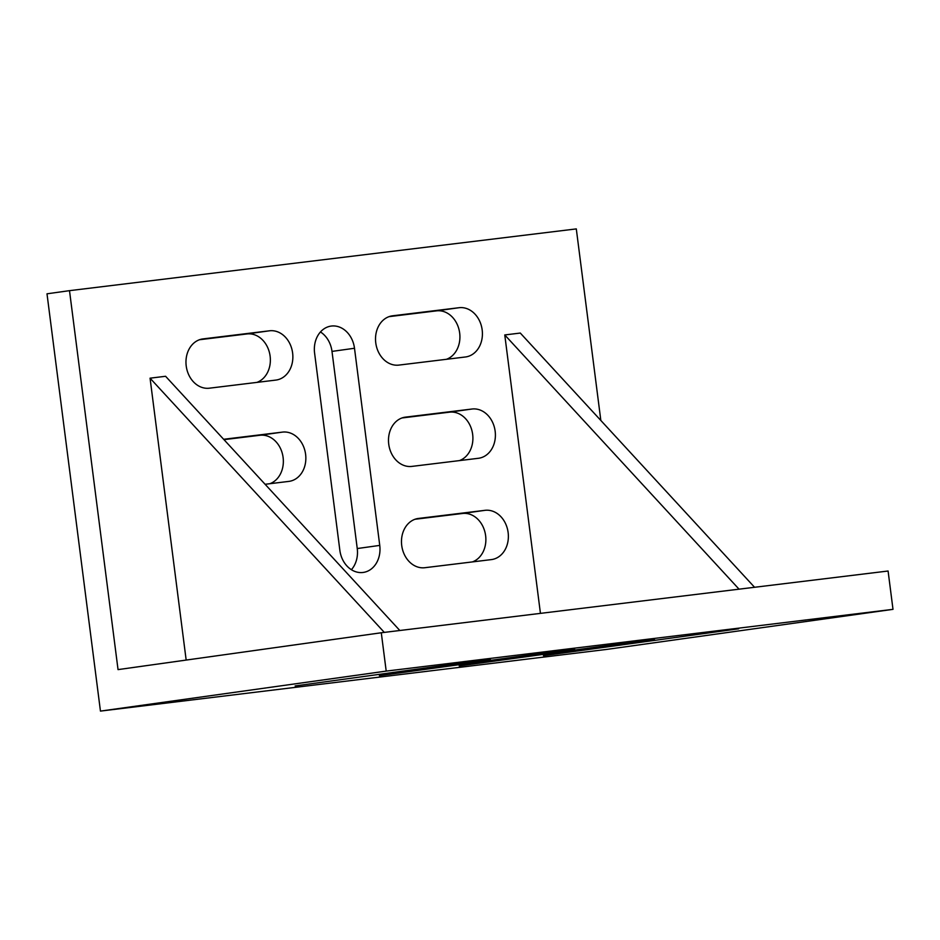<?xml version="1.0" encoding="UTF-8"?>
<svg xmlns="http://www.w3.org/2000/svg" width="940" height="940" viewBox="0 0 940 940"><rect width="100%" height="100%" fill="white"/><g stroke="black" fill="none" stroke-linecap="round" stroke-linejoin="round"><path stroke-width="1.41" d="M482.173 329.916A24.84 20.104 82 0 0 459.061 307.709L392.556 315.805A24.84 20.104 82 0 0 392.274 315.852A24.84 20.104 82 0 0 375.788 343.065A24.84 20.104 82 0 0 398.865 365.096L465.382 356.988A24.84 20.104 82 0 0 465.664 356.953A24.84 20.104 82 0 0 482.173 329.916M446.418 359.303A24.84 20.104 82 0 0 459.672 333.065A24.84 20.104 82 0 0 436.56 310.858L389.019 316.651M495.157 431.225A24.84 20.104 82 0 0 472.045 409.018L405.539 417.125A24.84 20.104 82 0 0 405.246 417.16A24.84 20.104 82 0 0 388.761 444.373A24.84 20.104 82 0 0 411.849 466.405L478.354 458.297A24.84 20.104 82 0 0 478.648 458.262A24.84 20.104 82 0 0 495.157 431.225M459.39 460.612A24.84 20.104 82 0 0 472.656 434.374A24.84 20.104 82 0 0 449.543 412.166L402.003 417.959M508.129 532.534A24.84 20.104 82 0 0 485.017 510.326L418.512 518.434A24.84 20.104 82 0 0 418.23 518.469A24.84 20.104 82 0 0 401.744 545.682A24.84 20.104 82 0 0 424.821 567.713L491.338 559.606A24.84 20.104 82 0 0 491.62 559.57A24.84 20.104 82 0 0 508.129 532.534M472.373 561.92A24.84 20.104 82 0 0 485.628 535.683A24.84 20.104 82 0 0 462.527 513.475L414.975 519.268M265.103 484.288L288.803 481.397A24.84 20.104 82 0 0 289.097 481.362A24.84 20.104 82 0 0 305.606 454.326A24.84 20.104 82 0 0 282.493 432.106L223.638 439.286M269.839 483.712A24.84 20.104 82 0 0 283.105 457.474A24.84 20.104 82 0 0 259.992 435.267L223.967 439.65M292.622 353.017A24.84 20.104 82 0 0 269.51 330.798L203.005 338.905A24.84 20.104 82 0 0 202.723 338.94A24.84 20.104 82 0 0 186.238 366.154A24.84 20.104 82 0 0 209.314 388.197L275.831 380.089A24.84 20.104 82 0 0 276.113 380.054A24.84 20.104 82 0 0 292.622 353.017M256.867 382.404A24.84 20.104 82 0 0 270.121 356.166A24.84 20.104 82 0 0 247.02 333.947L199.468 339.74M100.451 711.098L607.252 649.34L893 609.343L888.089 571.015L381.288 632.761L386.199 671.101L100.451 711.098L47 293.809L69.501 290.66L118.04 669.609L381.288 632.761M314.595 353.123L339.845 550.264A24.84 20.104 82 0 0 363.24 572.437A24.84 20.104 82 0 0 379.748 545.4L354.498 348.258A24.84 20.104 82 0 0 331.103 326.086A24.84 20.104 82 0 0 314.595 353.123M69.501 290.66L576.302 228.902L600.836 420.462M384.319 632.397L150.059 378.174L186.167 660.08M150.059 378.174L165.581 376.282L399.841 630.505M739.04 589.168L504.768 334.946L540.441 613.374M504.768 334.946L520.29 333.054L754.562 587.277M543.449 655.685L738.711 628.789L543.449 655.685M295.148 685.942L490.422 659.046L295.148 685.942M379.396 675.684L574.657 648.788L379.396 675.684M459.202 665.955L654.475 639.059L459.202 665.955M893 609.343L386.199 671.101M351.384 569.699A24.84 20.104 82 0 0 357.247 548.549L331.996 351.407A24.84 20.104 82 0 0 320.458 331.961M436.56 310.858L459.061 307.709M449.543 412.166L472.045 409.018M462.527 513.475L485.017 510.326M259.992 435.267L282.493 432.106M247.02 333.947L269.51 330.798M331.996 351.407L354.498 348.258M357.247 548.549L379.748 545.4"/></g></svg>
